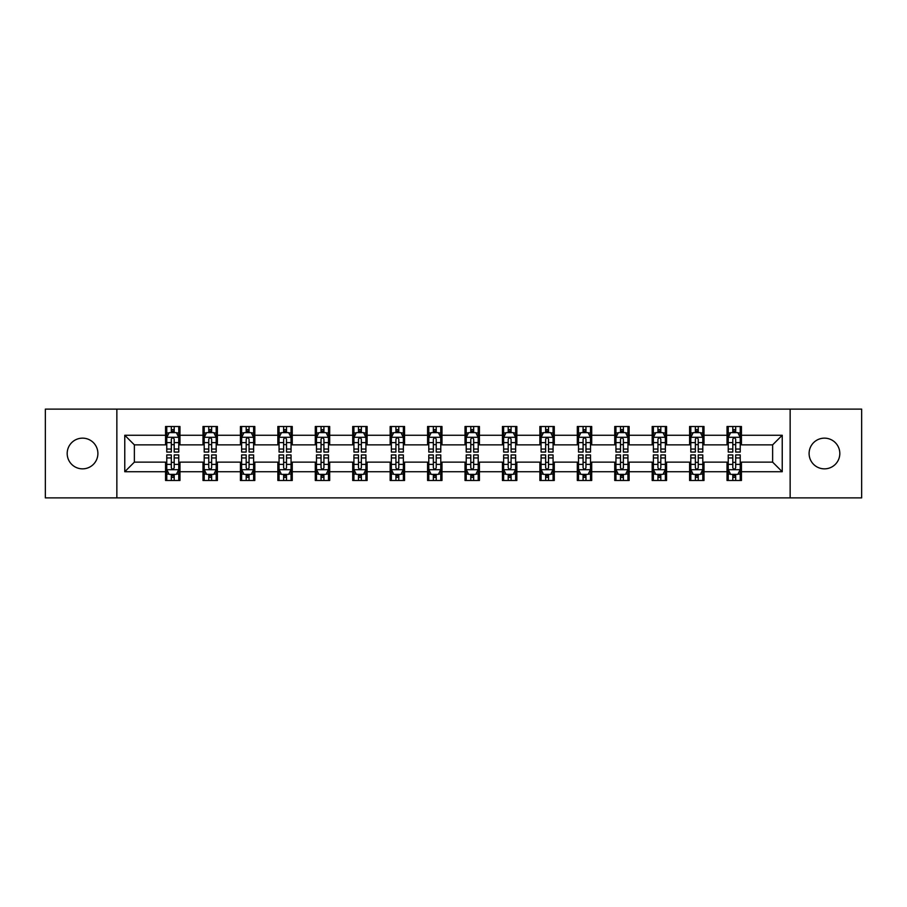 <?xml version="1.0" encoding="UTF-8"?>
<svg xmlns="http://www.w3.org/2000/svg" width="907" height="907" viewBox="0 0 907 907"><rect width="100%" height="100%" fill="white"/><g stroke="black" fill="none" stroke-linecap="round" stroke-linejoin="round"><path stroke-width="1.36" d="M824.463 438.149A15.351 15.351 0 0 0 809.101 453.5A15.351 15.351 0 0 0 824.463 468.851A15.351 15.351 0 0 0 839.814 453.5A15.351 15.351 0 0 0 824.463 438.149M82.537 438.149A15.351 15.351 0 0 0 67.186 453.5A15.351 15.351 0 0 0 82.537 468.851A15.351 15.351 0 0 0 97.899 453.5A15.351 15.351 0 0 0 82.537 438.149M790.144 497.886L861.65 497.886L861.65 409.114L790.144 409.114L790.144 497.886L116.856 497.886L116.856 409.114L45.35 409.114L45.35 497.886L116.856 497.886M790.144 409.114L116.856 409.114M741.438 435.269L741.438 426.505L727.04 426.505L727.04 435.269L704.002 435.269L704.002 426.505L689.603 426.505L689.603 435.269L666.577 435.269L666.577 426.505L652.178 426.505L652.178 435.269L629.141 435.269L629.141 426.505L614.742 426.505L614.742 435.269L591.704 435.269L591.704 426.505L577.317 426.505L577.317 435.269L554.279 435.269L554.279 426.505L539.88 426.505L539.88 435.269L516.843 435.269L516.843 426.505L502.444 426.505L502.444 435.269L479.418 435.269L479.418 426.505L465.019 426.505L465.019 435.269L441.981 435.269L441.981 426.505L427.582 426.505L427.582 435.269L404.556 435.269L404.556 426.505L390.157 426.505L390.157 435.269L367.12 435.269L367.12 426.505L352.721 426.505L352.721 435.269L329.683 435.269L329.683 426.505L315.296 426.505L315.296 435.269L292.258 435.269L292.258 426.505L277.859 426.505L277.859 435.269L254.822 435.269L254.822 426.505L240.423 426.505L240.423 435.269L217.397 435.269L217.397 426.505L202.998 426.505L202.998 435.269L179.96 435.269L179.96 426.505L165.562 426.505L165.562 435.269L124.769 435.269L124.769 471.731L134.372 462.139L165.562 462.139L165.562 480.495L179.96 480.495L179.96 462.139L202.998 462.139L202.998 480.495L217.397 480.495L217.397 462.139L240.423 462.139L240.423 480.495L254.822 480.495L254.822 462.139L277.859 462.139L277.859 480.495L292.258 480.495L292.258 462.139L315.296 462.139L315.296 480.495L329.683 480.495L329.683 462.139L352.721 462.139L352.721 480.495L367.12 480.495L367.12 462.139L390.157 462.139L390.157 480.495L404.556 480.495L404.556 462.139L427.582 462.139L427.582 480.495L441.981 480.495L441.981 462.139L465.019 462.139L465.019 480.495L479.418 480.495L479.418 462.139L502.444 462.139L502.444 480.495L516.843 480.495L516.843 462.139L539.88 462.139L539.88 480.495L554.279 480.495L554.279 462.139L577.317 462.139L577.317 480.495L591.704 480.495L591.704 462.139L614.742 462.139L614.742 480.495L629.141 480.495L629.141 462.139L652.178 462.139L652.178 480.495L666.577 480.495L666.577 462.139L689.603 462.139L689.603 480.495L704.002 480.495L704.002 462.139L727.04 462.139L727.04 480.495L741.438 480.495L741.438 462.139L772.628 462.139L772.628 444.861L741.438 444.861L741.438 435.269L782.231 435.269L782.231 471.731L741.438 471.731M727.04 471.731L704.002 471.731M689.603 471.731L666.577 471.731M652.178 471.731L629.141 471.731M614.742 471.731L591.704 471.731M577.317 471.731L554.279 471.731M539.88 471.731L516.843 471.731M502.444 471.731L479.418 471.731M465.019 471.731L441.981 471.731M427.582 471.731L404.556 471.731M390.157 471.731L367.12 471.731M352.721 471.731L329.683 471.731M315.296 471.731L292.258 471.731M277.859 471.731L254.822 471.731M240.423 471.731L217.397 471.731M202.998 471.731L179.96 471.731M165.562 471.731L124.769 471.731M727.04 435.269L727.04 444.861L704.002 444.861L704.002 435.269M689.603 435.269L689.603 444.861L666.577 444.861L666.577 435.269M652.178 435.269L652.178 444.861L629.141 444.861L629.141 435.269M614.742 435.269L614.742 444.861L591.704 444.861L591.704 435.269M577.317 435.269L577.317 444.861L554.279 444.861L554.279 435.269M539.88 435.269L539.88 444.861L516.843 444.861L516.843 435.269M502.444 435.269L502.444 444.861L479.418 444.861L479.418 435.269M465.019 435.269L465.019 444.861L441.981 444.861L441.981 435.269M427.582 435.269L427.582 444.861L404.556 444.861L404.556 435.269M390.157 435.269L390.157 444.861L367.12 444.861L367.12 435.269M352.721 435.269L352.721 444.861L329.683 444.861L329.683 435.269M315.296 435.269L315.296 444.861L292.258 444.861L292.258 435.269M277.859 435.269L277.859 444.861L254.822 444.861L254.822 435.269M240.423 435.269L240.423 444.861L217.397 444.861L217.397 435.269M202.998 435.269L202.998 444.861L179.96 444.861L179.96 435.269M165.562 435.269L165.562 444.861L134.372 444.861L124.769 435.269M134.372 444.861L134.372 462.139M782.231 471.731L772.628 462.139M772.628 444.861L782.231 435.269M165.562 432.503L166.763 432.503M171.321 432.503L174.201 432.503M178.758 432.503L179.96 432.503M165.562 444.623L166.763 444.623M171.321 444.623L174.201 444.623M178.758 444.623L179.96 444.623M165.562 462.377L166.763 462.377M171.321 462.377L174.201 462.377M178.758 462.377L179.96 462.377M165.562 474.497L166.763 474.497M171.321 474.497L174.201 474.497M178.758 474.497L179.96 474.497M202.998 462.377L204.2 462.377M208.757 462.377L211.637 462.377M216.195 462.377L217.397 462.377M202.998 474.497L204.2 474.497M208.757 474.497L211.637 474.497M216.195 474.497L217.397 474.497M202.998 432.503L204.2 432.503M208.757 432.503L211.637 432.503M216.195 432.503L217.397 432.503M202.998 444.623L204.2 444.623M208.757 444.623L211.637 444.623M216.195 444.623L217.397 444.623M240.423 462.377L241.625 462.377M246.182 462.377L249.062 462.377M253.62 462.377L254.822 462.377M240.423 474.497L241.625 474.497M246.182 474.497L249.062 474.497M253.62 474.497L254.822 474.497M240.423 432.503L241.625 432.503M246.182 432.503L249.062 432.503M253.62 432.503L254.822 432.503M240.423 444.623L241.625 444.623M246.182 444.623L249.062 444.623M253.62 444.623L254.822 444.623M277.859 462.377L279.061 462.377M283.619 462.377L286.499 462.377M291.056 462.377L292.258 462.377M277.859 474.497L279.061 474.497M283.619 474.497L286.499 474.497M291.056 474.497L292.258 474.497M277.859 432.503L279.061 432.503M283.619 432.503L286.499 432.503M291.056 432.503L292.258 432.503M277.859 444.623L279.061 444.623M283.619 444.623L286.499 444.623M291.056 444.623L292.258 444.623M315.296 462.377L316.486 462.377M321.044 462.377L323.924 462.377M328.493 462.377L329.683 462.377M315.296 474.497L316.486 474.497M321.044 474.497L323.924 474.497M328.493 474.497L329.683 474.497M315.296 432.503L316.486 432.503M321.044 432.503L323.924 432.503M328.493 432.503L329.683 432.503M315.296 444.623L316.486 444.623M321.044 444.623L323.924 444.623M328.493 444.623L329.683 444.623M352.721 462.377L353.923 462.377M358.48 462.377L361.36 462.377M365.918 462.377L367.12 462.377M352.721 474.497L353.923 474.497M358.48 474.497L361.36 474.497M365.918 474.497L367.12 474.497M352.721 432.503L353.923 432.503M358.48 432.503L361.36 432.503M365.918 432.503L367.12 432.503M352.721 444.623L353.923 444.623M358.48 444.623L361.36 444.623M365.918 444.623L367.12 444.623M390.157 462.377L391.359 462.377M395.917 462.377L398.797 462.377M403.354 462.377L404.556 462.377M390.157 474.497L391.359 474.497M395.917 474.497L398.797 474.497M403.354 474.497L404.556 474.497M390.157 432.503L391.359 432.503M395.917 432.503L398.797 432.503M403.354 432.503L404.556 432.503M390.157 444.623L391.359 444.623M395.917 444.623L398.797 444.623M403.354 444.623L404.556 444.623M427.582 462.377L428.784 462.377M433.342 462.377L436.222 462.377M440.779 462.377L441.981 462.377M427.582 474.497L428.784 474.497M433.342 474.497L436.222 474.497M440.779 474.497L441.981 474.497M427.582 432.503L428.784 432.503M433.342 432.503L436.222 432.503M440.779 432.503L441.981 432.503M427.582 444.623L428.784 444.623M433.342 444.623L436.222 444.623M440.779 444.623L441.981 444.623M465.019 462.377L466.221 462.377M470.778 462.377L473.658 462.377M478.216 462.377L479.418 462.377M465.019 474.497L466.221 474.497M470.778 474.497L473.658 474.497M478.216 474.497L479.418 474.497M465.019 432.503L466.221 432.503M470.778 432.503L473.658 432.503M478.216 432.503L479.418 432.503M465.019 444.623L466.221 444.623M470.778 444.623L473.658 444.623M478.216 444.623L479.418 444.623M502.444 462.377L503.646 462.377M508.203 462.377L511.083 462.377M515.641 462.377L516.843 462.377M502.444 474.497L503.646 474.497M508.203 474.497L511.083 474.497M515.641 474.497L516.843 474.497M502.444 432.503L503.646 432.503M508.203 432.503L511.083 432.503M515.641 432.503L516.843 432.503M502.444 444.623L503.646 444.623M508.203 444.623L511.083 444.623M515.641 444.623L516.843 444.623M539.88 462.377L541.082 462.377M545.64 462.377L548.52 462.377M553.077 462.377L554.279 462.377M539.88 474.497L541.082 474.497M545.64 474.497L548.52 474.497M553.077 474.497L554.279 474.497M539.88 432.503L541.082 432.503M545.64 432.503L548.52 432.503M553.077 432.503L554.279 432.503M539.88 444.623L541.082 444.623M545.64 444.623L548.52 444.623M553.077 444.623L554.279 444.623M577.317 462.377L578.507 462.377M583.076 462.377L585.956 462.377M590.514 462.377L591.704 462.377M577.317 474.497L578.507 474.497M583.076 474.497L585.956 474.497M590.514 474.497L591.704 474.497M577.317 432.503L578.507 432.503M583.076 432.503L585.956 432.503M590.514 432.503L591.704 432.503M577.317 444.623L578.507 444.623M583.076 444.623L585.956 444.623M590.514 444.623L591.704 444.623M614.742 462.377L615.944 462.377M620.501 462.377L623.381 462.377M627.939 462.377L629.141 462.377M614.742 474.497L615.944 474.497M620.501 474.497L623.381 474.497M627.939 474.497L629.141 474.497M614.742 432.503L615.944 432.503M620.501 432.503L623.381 432.503M627.939 432.503L629.141 432.503M614.742 444.623L615.944 444.623M620.501 444.623L623.381 444.623M627.939 444.623L629.141 444.623M652.178 462.377L653.38 462.377M657.938 462.377L660.818 462.377M665.375 462.377L666.577 462.377M652.178 474.497L653.38 474.497M657.938 474.497L660.818 474.497M665.375 474.497L666.577 474.497M652.178 432.503L653.38 432.503M657.938 432.503L660.818 432.503M665.375 432.503L666.577 432.503M652.178 444.623L653.38 444.623M657.938 444.623L660.818 444.623M665.375 444.623L666.577 444.623M689.603 462.377L690.805 462.377M695.363 462.377L698.243 462.377M702.8 462.377L704.002 462.377M689.603 474.497L690.805 474.497M695.363 474.497L698.243 474.497M702.8 474.497L704.002 474.497M689.603 432.503L690.805 432.503M695.363 432.503L698.243 432.503M702.8 432.503L704.002 432.503M689.603 444.623L690.805 444.623M695.363 444.623L698.243 444.623M702.8 444.623L704.002 444.623M727.04 462.377L728.242 462.377M732.799 462.377L735.679 462.377M740.237 462.377L741.438 462.377M727.04 474.497L728.242 474.497M732.799 474.497L735.679 474.497M740.237 474.497L741.438 474.497M727.04 432.503L728.242 432.503M732.799 432.503L735.679 432.503M740.237 432.503L741.438 432.503M727.04 444.623L728.242 444.623M732.799 444.623L735.679 444.623M740.237 444.623L741.438 444.623M174.201 429.623L171.321 429.623M178.758 449.056L174.201 449.056L174.201 452.06L178.758 452.06L178.758 437.423L176.366 432.628L169.167 432.628L166.763 437.423L166.763 452.06L171.321 452.06L171.321 449.056L166.763 449.056M166.763 437.423L166.763 426.505M178.758 437.423L178.758 426.505M171.321 432.628L171.321 426.505M174.201 426.505L174.201 432.628M174.201 449.056L174.201 439.226C173.248 437.378 172.285 437.378 171.321 439.226L171.321 449.056M171.321 477.377L174.201 477.377M166.763 457.944L171.321 457.944L171.321 454.94L166.763 454.94L166.763 469.577L169.167 474.372L176.366 474.372L178.758 469.577L178.758 454.94L174.201 454.94L174.201 457.944L178.758 457.944M178.758 469.577L178.758 480.495M166.763 469.577L166.763 480.495M174.201 474.372L174.201 480.495M171.321 480.495L171.321 474.372M171.321 457.944L171.321 467.774C172.285 469.622 173.237 469.622 174.201 467.774L174.201 457.944M211.637 429.623L208.757 429.623M216.195 449.056L211.637 449.056L211.637 452.06L216.195 452.06L216.195 437.423L213.791 432.628L206.592 432.628L204.2 437.423L204.2 452.06L208.757 452.06L208.757 449.056L204.2 449.056M204.2 437.423L204.2 426.505M216.195 437.423L216.195 426.505M208.757 432.628L208.757 426.505M211.637 426.505L211.637 432.628M211.637 449.056L211.637 439.226C210.673 437.378 209.71 437.378 208.757 439.226L208.757 449.056M249.062 429.623L246.182 429.623M253.62 449.056L249.062 449.056L249.062 452.06L253.62 452.06L253.62 437.423L251.228 432.628L244.028 432.628L241.625 437.423L241.625 452.06L246.182 452.06L246.182 449.056L241.625 449.056M241.625 437.423L241.625 426.505M253.62 437.423L253.62 426.505M246.182 432.628L246.182 426.505M249.062 426.505L249.062 432.628M249.062 449.056L249.062 439.226C248.11 437.378 247.146 437.378 246.182 439.226L246.182 449.056M208.757 477.377L211.637 477.377M204.2 457.944L208.757 457.944L208.757 454.94L204.2 454.94L204.2 469.577L206.592 474.372L213.791 474.372L216.195 469.577L216.195 454.94L211.637 454.94L211.637 457.944L216.195 457.944M216.195 469.577L216.195 480.495M204.2 469.577L204.2 480.495M211.637 474.372L211.637 480.495M208.757 480.495L208.757 474.372M208.757 457.944L208.757 467.774C209.71 469.622 210.673 469.622 211.637 467.774L211.637 457.944M246.182 477.377L249.062 477.377M241.625 457.944L246.182 457.944L246.182 454.94L241.625 454.94L241.625 469.577L244.028 474.372L251.228 474.372L253.62 469.577L253.62 454.94L249.062 454.94L249.062 457.944L253.62 457.944M253.62 469.577L253.62 480.495M241.625 469.577L241.625 480.495M249.062 474.372L249.062 480.495M246.182 480.495L246.182 474.372M246.182 457.944L246.182 467.774C247.146 469.622 248.099 469.622 249.062 467.774L249.062 457.944M286.499 429.623L283.619 429.623M291.056 449.056L286.499 449.056L286.499 452.06L291.056 452.06L291.056 437.423L288.653 432.628L281.453 432.628L279.061 437.423L279.061 452.06L283.619 452.06L283.619 449.056L279.061 449.056M279.061 437.423L279.061 426.505M291.056 437.423L291.056 426.505M283.619 432.628L283.619 426.505M286.499 426.505L286.499 432.628M286.499 449.056L286.499 439.226C285.535 437.378 284.583 437.378 283.619 439.226L283.619 449.056M323.924 429.623L321.044 429.623M328.493 449.056L323.924 449.056L323.924 452.06L328.493 452.06L328.493 437.423L326.089 432.628L318.89 432.628L316.486 437.423L316.486 452.06L321.044 452.06L321.044 449.056L316.486 449.056M316.486 437.423L316.486 426.505M328.493 437.423L328.493 426.505M321.044 432.628L321.044 426.505M323.924 426.505L323.924 432.628M323.924 449.056L323.924 439.226C322.971 437.378 322.008 437.378 321.044 439.226L321.044 449.056M361.36 429.623L358.48 429.623M365.918 449.056L361.36 449.056L361.36 452.06L365.918 452.06L365.918 437.423L363.514 432.628L356.326 432.628L353.923 437.423L353.923 452.06L358.48 452.06L358.48 449.056L353.923 449.056M353.923 437.423L353.923 426.505M365.918 437.423L365.918 426.505M358.48 432.628L358.48 426.505M361.36 426.505L361.36 432.628M361.36 449.056L361.36 439.226C360.396 437.378 359.444 437.378 358.48 439.226L358.48 449.056M283.619 477.377L286.499 477.377M279.061 457.944L283.619 457.944L283.619 454.94L279.061 454.94L279.061 469.577L281.453 474.372L288.653 474.372L291.056 469.577L291.056 454.94L286.499 454.94L286.499 457.944L291.056 457.944M291.056 469.577L291.056 480.495M279.061 469.577L279.061 480.495M286.499 474.372L286.499 480.495M283.619 480.495L283.619 474.372M283.619 457.944L283.619 467.774C284.571 469.622 285.535 469.622 286.499 467.774L286.499 457.944M321.044 477.377L323.924 477.377M316.486 457.944L321.044 457.944L321.044 454.94L316.486 454.94L316.486 469.577L318.89 474.372L326.089 474.372L328.493 469.577L328.493 454.94L323.924 454.94L323.924 457.944L328.493 457.944M328.493 469.577L328.493 480.495M316.486 469.577L316.486 480.495M323.924 474.372L323.924 480.495M321.044 480.495L321.044 474.372M321.044 457.944L321.044 467.774C322.008 469.622 322.971 469.622 323.924 467.774L323.924 457.944M358.48 477.377L361.36 477.377M353.923 457.944L358.48 457.944L358.48 454.94L353.923 454.94L353.923 469.577L356.326 474.372L363.514 474.372L365.918 469.577L365.918 454.94L361.36 454.94L361.36 457.944L365.918 457.944M365.918 469.577L365.918 480.495M353.923 469.577L353.923 480.495M361.36 474.372L361.36 480.495M358.48 480.495L358.48 474.372M358.48 457.944L358.48 467.774C359.444 469.622 360.396 469.622 361.36 467.774L361.36 457.944M395.917 477.377L398.797 477.377M391.359 457.944L395.917 457.944L395.917 454.94L391.359 454.94L391.359 469.577L393.751 474.372L400.951 474.372L403.354 469.577L403.354 454.94L398.797 454.94L398.797 457.944L403.354 457.944M403.354 469.577L403.354 480.495M391.359 469.577L391.359 480.495M398.797 474.372L398.797 480.495M395.917 480.495L395.917 474.372M395.917 457.944L395.917 467.774C396.869 469.622 397.833 469.622 398.797 467.774L398.797 457.944M433.342 477.377L436.222 477.377M428.784 457.944L433.342 457.944L433.342 454.94L428.784 454.94L428.784 469.577L431.188 474.372L438.387 474.372L440.779 469.577L440.779 454.94L436.222 454.94L436.222 457.944L440.779 457.944M440.779 469.577L440.779 480.495M428.784 469.577L428.784 480.495M436.222 474.372L436.222 480.495M433.342 480.495L433.342 474.372M433.342 457.944L433.342 467.774C434.306 469.622 435.258 469.622 436.222 467.774L436.222 457.944M470.778 477.377L473.658 477.377M466.221 457.944L470.778 457.944L470.778 454.94L466.221 454.94L466.221 469.577L468.613 474.372L475.812 474.372L478.216 469.577L478.216 454.94L473.658 454.94L473.658 457.944L478.216 457.944M478.216 469.577L478.216 480.495M466.221 469.577L466.221 480.495M473.658 474.372L473.658 480.495M470.778 480.495L470.778 474.372M470.778 457.944L470.778 467.774C471.731 469.622 472.694 469.622 473.658 467.774L473.658 457.944M508.203 477.377L511.083 477.377M503.646 457.944L508.203 457.944L508.203 454.94L503.646 454.94L503.646 469.577L506.049 474.372L513.249 474.372L515.641 469.577L515.641 454.94L511.083 454.94L511.083 457.944L515.641 457.944M515.641 469.577L515.641 480.495M503.646 469.577L503.646 480.495M511.083 474.372L511.083 480.495M508.203 480.495L508.203 474.372M508.203 457.944L508.203 467.774C509.167 469.622 510.131 469.622 511.083 467.774L511.083 457.944M545.64 477.377L548.52 477.377M541.082 457.944L545.64 457.944L545.64 454.94L541.082 454.94L541.082 469.577L543.486 474.372L550.674 474.372L553.077 469.577L553.077 454.94L548.52 454.94L548.52 457.944L553.077 457.944M553.077 469.577L553.077 480.495M541.082 469.577L541.082 480.495M548.52 474.372L548.52 480.495M545.64 480.495L545.64 474.372M545.64 457.944L545.64 467.774C546.604 469.622 547.556 469.622 548.52 467.774L548.52 457.944M583.076 477.377L585.956 477.377M578.507 457.944L583.076 457.944L583.076 454.94L578.507 454.94L578.507 469.577L580.911 474.372L588.11 474.372L590.514 469.577L590.514 454.94L585.956 454.94L585.956 457.944L590.514 457.944M590.514 469.577L590.514 480.495M578.507 469.577L578.507 480.495M585.956 474.372L585.956 480.495M583.076 480.495L583.076 474.372M583.076 457.944L583.076 467.774C584.029 469.622 584.992 469.622 585.956 467.774L585.956 457.944M620.501 477.377L623.381 477.377M615.944 457.944L620.501 457.944L620.501 454.94L615.944 454.94L615.944 469.577L618.347 474.372L625.547 474.372L627.939 469.577L627.939 454.94L623.381 454.94L623.381 457.944L627.939 457.944M627.939 469.577L627.939 480.495M615.944 469.577L615.944 480.495M623.381 474.372L623.381 480.495M620.501 480.495L620.501 474.372M620.501 457.944L620.501 467.774C621.465 469.622 622.417 469.622 623.381 467.774L623.381 457.944M657.938 477.377L660.818 477.377M653.38 457.944L657.938 457.944L657.938 454.94L653.38 454.94L653.38 469.577L655.772 474.372L662.972 474.372L665.375 469.577L665.375 454.94L660.818 454.94L660.818 457.944L665.375 457.944M665.375 469.577L665.375 480.495M653.38 469.577L653.38 480.495M660.818 474.372L660.818 480.495M657.938 480.495L657.938 474.372M657.938 457.944L657.938 467.774C658.89 469.622 659.854 469.622 660.818 467.774L660.818 457.944M695.363 477.377L698.243 477.377M690.805 457.944L695.363 457.944L695.363 454.94L690.805 454.94L690.805 469.577L693.209 474.372L700.408 474.372L702.8 469.577L702.8 454.94L698.243 454.94L698.243 457.944L702.8 457.944M702.8 469.577L702.8 480.495M690.805 469.577L690.805 480.495M698.243 474.372L698.243 480.495M695.363 480.495L695.363 474.372M695.363 457.944L695.363 467.774C696.327 469.622 697.29 469.622 698.243 467.774L698.243 457.944M398.797 429.623L395.917 429.623M403.354 449.056L398.797 449.056L398.797 452.06L403.354 452.06L403.354 437.423L400.951 432.628L393.751 432.628L391.359 437.423L391.359 452.06L395.917 452.06L395.917 449.056L391.359 449.056M391.359 437.423L391.359 426.505M403.354 437.423L403.354 426.505M395.917 432.628L395.917 426.505M398.797 426.505L398.797 432.628M398.797 449.056L398.797 439.226C397.833 437.378 396.869 437.378 395.917 439.226L395.917 449.056M436.222 429.623L433.342 429.623M440.779 449.056L436.222 449.056L436.222 452.06L440.779 452.06L440.779 437.423L438.387 432.628L431.188 432.628L428.784 437.423L428.784 452.06L433.342 452.06L433.342 449.056L428.784 449.056M428.784 437.423L428.784 426.505M440.779 437.423L440.779 426.505M433.342 432.628L433.342 426.505M436.222 426.505L436.222 432.628M436.222 449.056L436.222 439.226C435.269 437.378 434.306 437.378 433.342 439.226L433.342 449.056M473.658 429.623L470.778 429.623M478.216 449.056L473.658 449.056L473.658 452.06L478.216 452.06L478.216 437.423L475.812 432.628L468.613 432.628L466.221 437.423L466.221 452.06L470.778 452.06L470.778 449.056L466.221 449.056M466.221 437.423L466.221 426.505M478.216 437.423L478.216 426.505M470.778 432.628L470.778 426.505M473.658 426.505L473.658 432.628M473.658 449.056L473.658 439.226C472.694 437.378 471.742 437.378 470.778 439.226L470.778 449.056M511.083 429.623L508.203 429.623M515.641 449.056L511.083 449.056L511.083 452.06L515.641 452.06L515.641 437.423L513.249 432.628L506.049 432.628L503.646 437.423L503.646 452.06L508.203 452.06L508.203 449.056L503.646 449.056M503.646 437.423L503.646 426.505M515.641 437.423L515.641 426.505M508.203 432.628L508.203 426.505M511.083 426.505L511.083 432.628M511.083 449.056L511.083 439.226C510.131 437.378 509.167 437.378 508.203 439.226L508.203 449.056M548.52 429.623L545.64 429.623M553.077 449.056L548.52 449.056L548.52 452.06L553.077 452.06L553.077 437.423L550.674 432.628L543.486 432.628L541.082 437.423L541.082 452.06L545.64 452.06L545.64 449.056L541.082 449.056M541.082 437.423L541.082 426.505M553.077 437.423L553.077 426.505M545.64 432.628L545.64 426.505M548.52 426.505L548.52 432.628M548.52 449.056L548.52 439.226C547.556 437.378 546.604 437.378 545.64 439.226L545.64 449.056M585.956 429.623L583.076 429.623M590.514 449.056L585.956 449.056L585.956 452.06L590.514 452.06L590.514 437.423L588.11 432.628L580.911 432.628L578.507 437.423L578.507 452.06L583.076 452.06L583.076 449.056L578.507 449.056M578.507 437.423L578.507 426.505M590.514 437.423L590.514 426.505M583.076 432.628L583.076 426.505M585.956 426.505L585.956 432.628M585.956 449.056L585.956 439.226C584.992 437.378 584.029 437.378 583.076 439.226L583.076 449.056M623.381 429.623L620.501 429.623M627.939 449.056L623.381 449.056L623.381 452.06L627.939 452.06L627.939 437.423L625.547 432.628L618.347 432.628L615.944 437.423L615.944 452.06L620.501 452.06L620.501 449.056L615.944 449.056M615.944 437.423L615.944 426.505M627.939 437.423L627.939 426.505M620.501 432.628L620.501 426.505M623.381 426.505L623.381 432.628M623.381 449.056L623.381 439.226C622.429 437.378 621.465 437.378 620.501 439.226L620.501 449.056M660.818 429.623L657.938 429.623M665.375 449.056L660.818 449.056L660.818 452.06L665.375 452.06L665.375 437.423L662.972 432.628L655.772 432.628L653.38 437.423L653.38 452.06L657.938 452.06L657.938 449.056L653.38 449.056M653.38 437.423L653.38 426.505M665.375 437.423L665.375 426.505M657.938 432.628L657.938 426.505M660.818 426.505L660.818 432.628M660.818 449.056L660.818 439.226C659.854 437.378 658.901 437.378 657.938 439.226L657.938 449.056M698.243 429.623L695.363 429.623M702.8 449.056L698.243 449.056L698.243 452.06L702.8 452.06L702.8 437.423L700.408 432.628L693.209 432.628L690.805 437.423L690.805 452.06L695.363 452.06L695.363 449.056L690.805 449.056M690.805 437.423L690.805 426.505M702.8 437.423L702.8 426.505M695.363 432.628L695.363 426.505M698.243 426.505L698.243 432.628M698.243 449.056L698.243 439.226C697.29 437.378 696.327 437.378 695.363 439.226L695.363 449.056M735.679 429.623L732.799 429.623M740.237 449.056L735.679 449.056L735.679 452.06L740.237 452.06L740.237 437.423L737.833 432.628L730.634 432.628L728.242 437.423L728.242 452.06L732.799 452.06L732.799 449.056L728.242 449.056M728.242 437.423L728.242 426.505M740.237 437.423L740.237 426.505M732.799 432.628L732.799 426.505M735.679 426.505L735.679 432.628M735.679 449.056L735.679 439.226C734.715 437.378 733.763 437.378 732.799 439.226L732.799 449.056M732.799 477.377L735.679 477.377M728.242 457.944L732.799 457.944L732.799 454.94L728.242 454.94L728.242 469.577L730.634 474.372L737.833 474.372L740.237 469.577L740.237 454.94L735.679 454.94L735.679 457.944L740.237 457.944M740.237 469.577L740.237 480.495M728.242 469.577L728.242 480.495M735.679 474.372L735.679 480.495M732.799 480.495L732.799 474.372M732.799 457.944L732.799 467.774C733.752 469.622 734.715 469.622 735.679 467.774L735.679 457.944M178.702 437.299L166.82 437.299M166.763 432.911L169.019 432.911M176.502 432.911L178.758 432.911M171.321 442.616L166.763 442.616M178.758 442.616L174.201 442.616M174.201 431.154L171.321 431.154M166.82 469.701L178.702 469.701M178.758 474.089L176.502 474.089M169.019 474.089L166.763 474.089M174.201 464.384L178.758 464.384M166.763 464.384L171.321 464.384M171.321 475.846L174.201 475.846M216.127 437.299L204.256 437.299M204.2 432.911L206.456 432.911M213.939 432.911L216.195 432.911M208.757 442.616L204.2 442.616M216.195 442.616L211.637 442.616M211.637 431.154L208.757 431.154M253.563 437.299L241.681 437.299M241.625 432.911L243.881 432.911M251.364 432.911L253.62 432.911M246.182 442.616L241.625 442.616M253.62 442.616L249.062 442.616M249.062 431.154L246.182 431.154M204.256 469.701L216.127 469.701M216.195 474.089L213.939 474.089M206.456 474.089L204.2 474.089M211.637 464.384L216.195 464.384M204.2 464.384L208.757 464.384M208.757 475.846L211.637 475.846M241.681 469.701L253.563 469.701M253.62 474.089L251.364 474.089M243.881 474.089L241.625 474.089M249.062 464.384L253.62 464.384M241.625 464.384L246.182 464.384M246.182 475.846L249.062 475.846M291 437.299L279.118 437.299M279.061 432.911L281.317 432.911M288.8 432.911L291.056 432.911M283.619 442.616L279.061 442.616M291.056 442.616L286.499 442.616M286.499 431.154L283.619 431.154M328.425 437.299L316.554 437.299M316.486 432.911L318.742 432.911M326.237 432.911L328.493 432.911M321.044 442.616L316.486 442.616M328.493 442.616L323.924 442.616M323.924 431.154L321.044 431.154M365.861 437.299L353.979 437.299M353.923 432.911L356.179 432.911M363.662 432.911L365.918 432.911M358.48 442.616L353.923 442.616M365.918 442.616L361.36 442.616M361.36 431.154L358.48 431.154M279.118 469.701L291 469.701M291.056 474.089L288.8 474.089M281.317 474.089L279.061 474.089M286.499 464.384L291.056 464.384M279.061 464.384L283.619 464.384M283.619 475.846L286.499 475.846M316.554 469.701L328.425 469.701M328.493 474.089L326.237 474.089M318.742 474.089L316.486 474.089M323.924 464.384L328.493 464.384M316.486 464.384L321.044 464.384M321.044 475.846L323.924 475.846M353.979 469.701L365.861 469.701M365.918 474.089L363.662 474.089M356.179 474.089L353.923 474.089M361.36 464.384L365.918 464.384M353.923 464.384L358.48 464.384M358.48 475.846L361.36 475.846M391.416 469.701L403.286 469.701M403.354 474.089L401.098 474.089M393.604 474.089L391.359 474.089M398.797 464.384L403.354 464.384M391.359 464.384L395.917 464.384M395.917 475.846L398.797 475.846M428.841 469.701L440.723 469.701M440.779 474.089L438.523 474.089M431.04 474.089L428.784 474.089M436.222 464.384L440.779 464.384M428.784 464.384L433.342 464.384M433.342 475.846L436.222 475.846M466.277 469.701L478.159 469.701M478.216 474.089L475.96 474.089M468.477 474.089L466.221 474.089M473.658 464.384L478.216 464.384M466.221 464.384L470.778 464.384M470.778 475.846L473.658 475.846M503.714 469.701L515.584 469.701M515.641 474.089L513.396 474.089M505.902 474.089L503.646 474.089M511.083 464.384L515.641 464.384M503.646 464.384L508.203 464.384M508.203 475.846L511.083 475.846M541.139 469.701L553.021 469.701M553.077 474.089L550.821 474.089M543.338 474.089L541.082 474.089M548.52 464.384L553.077 464.384M541.082 464.384L545.64 464.384M545.64 475.846L548.52 475.846M578.575 469.701L590.446 469.701M590.514 474.089L588.258 474.089M580.763 474.089L578.507 474.089M585.956 464.384L590.514 464.384M578.507 464.384L583.076 464.384M583.076 475.846L585.956 475.846M616 469.701L627.882 469.701M627.939 474.089L625.683 474.089M618.2 474.089L615.944 474.089M623.381 464.384L627.939 464.384M615.944 464.384L620.501 464.384M620.501 475.846L623.381 475.846M653.437 469.701L665.319 469.701M665.375 474.089L663.119 474.089M655.636 474.089L653.38 474.089M660.818 464.384L665.375 464.384M653.38 464.384L657.938 464.384M657.938 475.846L660.818 475.846M690.873 469.701L702.744 469.701M702.8 474.089L700.544 474.089M693.061 474.089L690.805 474.089M698.243 464.384L702.8 464.384M690.805 464.384L695.363 464.384M695.363 475.846L698.243 475.846M403.286 437.299L391.416 437.299M391.359 432.911L393.604 432.911M401.098 432.911L403.354 432.911M395.917 442.616L391.359 442.616M403.354 442.616L398.797 442.616M398.797 431.154L395.917 431.154M440.723 437.299L428.841 437.299M428.784 432.911L431.04 432.911M438.523 432.911L440.779 432.911M433.342 442.616L428.784 442.616M440.779 442.616L436.222 442.616M436.222 431.154L433.342 431.154M478.159 437.299L466.277 437.299M466.221 432.911L468.477 432.911M475.96 432.911L478.216 432.911M470.778 442.616L466.221 442.616M478.216 442.616L473.658 442.616M473.658 431.154L470.778 431.154M515.584 437.299L503.714 437.299M503.646 432.911L505.902 432.911M513.396 432.911L515.641 432.911M508.203 442.616L503.646 442.616M515.641 442.616L511.083 442.616M511.083 431.154L508.203 431.154M553.021 437.299L541.139 437.299M541.082 432.911L543.338 432.911M550.821 432.911L553.077 432.911M545.64 442.616L541.082 442.616M553.077 442.616L548.52 442.616M548.52 431.154L545.64 431.154M590.446 437.299L578.575 437.299M578.507 432.911L580.763 432.911M588.258 432.911L590.514 432.911M583.076 442.616L578.507 442.616M590.514 442.616L585.956 442.616M585.956 431.154L583.076 431.154M627.882 437.299L616 437.299M615.944 432.911L618.2 432.911M625.683 432.911L627.939 432.911M620.501 442.616L615.944 442.616M627.939 442.616L623.381 442.616M623.381 431.154L620.501 431.154M665.319 437.299L653.437 437.299M653.38 432.911L655.636 432.911M663.119 432.911L665.375 432.911M657.938 442.616L653.38 442.616M665.375 442.616L660.818 442.616M660.818 431.154L657.938 431.154M702.744 437.299L690.873 437.299M690.805 432.911L693.061 432.911M700.544 432.911L702.8 432.911M695.363 442.616L690.805 442.616M702.8 442.616L698.243 442.616M698.243 431.154L695.363 431.154M740.18 437.299L728.298 437.299M728.242 432.911L730.498 432.911M737.981 432.911L740.237 432.911M732.799 442.616L728.242 442.616M740.237 442.616L735.679 442.616M735.679 431.154L732.799 431.154M728.298 469.701L740.18 469.701M740.237 474.089L737.981 474.089M730.498 474.089L728.242 474.089M735.679 464.384L740.237 464.384M728.242 464.384L732.799 464.384M732.799 475.846L735.679 475.846"/></g></svg>
